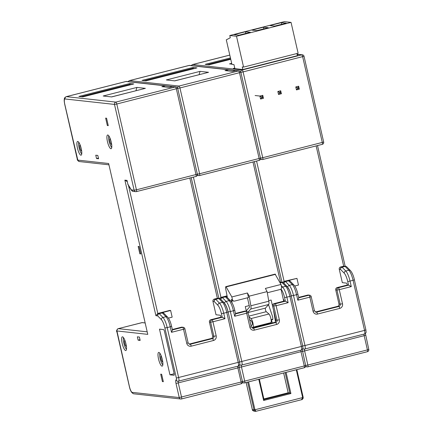 <?xml version="1.0" encoding="UTF-8"?>
<svg xmlns="http://www.w3.org/2000/svg" width="433" height="433" viewBox="0 0 433 433"><rect width="100%" height="100%" fill="white"/><g stroke="black" fill="none" stroke-linecap="round" stroke-linejoin="round"><path stroke-width="0.65" d="M317.513 314.055A1.911 0.482 -104.3 0 0 316.577 312.144L315.359 312.009L337.605 306.353A1.911 1.846 96.3 0 0 338.974 304.036L335.743 289.926A1.911 1.846 -83.7 0 1 337.107 287.609L347.336 285.011L348.56 285.147L351.287 286.603L339.266 289.661A1.911 0.482 -104.3 0 0 338.33 287.745A1.911 1.846 96.3 0 0 336.966 290.061L339.266 289.661L342.498 303.771A3.827 3.686 -83.7 0 1 339.764 308.399L317.513 314.055A3.827 3.686 -83.7 0 1 313.075 311.251L309.844 297.141L311.197 296.659A1.911 1.911 0 0 0 309.541 295.182A1.911 1.846 96.3 0 0 308.908 295.225A1.911 0.482 75.7 0 1 309.844 297.141L297.823 300.199L296.562 294.7L297.844 294.186M298.646 297.39L307.684 295.09A1.911 1.846 -83.7 0 1 308.318 295.046L309.541 295.182M337.107 287.609L338.33 287.745L348.56 285.147L347.726 281.504A8.801 2.219 -104.3 0 0 344.246 273.201L340.527 269.418L339.261 269.277L342.324 282.646L346.4 283.095A1.911 0.482 75.7 0 1 347.336 285.011M346.378 266.576A1.911 1.846 96.3 0 0 345.583 266.284L343.683 266.187L340.63 266.966A1.911 1.846 -83.7 0 0 339.261 269.277M282.668 282.381L284.113 281.331L296.951 278.365L287.977 280.649A1.911 1.846 -83.7 0 1 288.611 280.606L289.065 280.654A1.911 1.846 96.3 0 0 288.427 280.698A1.911 0.482 75.7 0 1 288.605 280.806L292.324 284.589A10.711 2.701 75.7 0 1 296.562 294.7L293.509 295.474L304.978 345.539L302.737 345.945M230.627 58.736L207.553 64.604M231.866 64.144L229.501 63.884L231.677 63.332M234.762 68.1L233.257 68.484L240.797 69.318M262.755 159.474L322.233 144.351A1.911 0.482 -104.3 0 0 322.282 144.351A1.911 0.482 -104.3 0 0 322.32 142.554L302.667 56.755A1.911 0.482 -104.3 0 0 301.736 54.845L298.932 54.536L297.222 54.969L298.878 54.531A1.911 1.846 -83.7 0 1 299.539 54.488L297.049 54.212M230.757 59.294L209.166 64.782L205.193 64.344L230.443 57.925M191.153 65.556L192.544 64.549A7.653 1.927 75.7 0 1 192.728 64.539L242.166 69.989A1.911 0.482 75.7 0 1 243.102 71.905L304.026 56.274A1.911 1.911 0 0 0 302.369 54.802L302.369 54.802A1.911 1.846 -83.7 0 0 301.736 54.845L242.166 69.989A1.911 1.846 96.3 0 0 240.753 71.981M260.514 158.099L262.75 157.699A1.911 0.482 75.7 0 1 262.712 159.496L322.282 144.351A1.911 1.911 0 0 0 323.673 142.067L262.75 157.699L243.102 71.905L240.862 72.306M298.932 54.536A1.911 1.846 -83.7 0 1 299.566 54.493L302.369 54.802M297.823 300.199L298.765 297.915L297.915 294.213C296.93 289.986 295.598 286.911 293.937 285.001A1.911 1.7 135.5 0 0 292.324 284.589L289.276 285.369L285.558 281.58A1.911 0.482 -104.3 0 0 285.379 281.472L287.977 280.649M307.858 366.827L367.341 351.704A1.911 0.482 -104.3 0 0 367.384 351.699A1.911 0.482 -104.3 0 0 367.422 349.902L368.781 349.42L365.306 333.047M305.617 365.452L307.858 365.046L304.621 350.93L302.391 351.369M305.666 365.798A1.911 1.846 96.3 0 0 307.771 366.848A1.911 0.482 -104.3 0 0 307.82 366.843A1.911 0.482 -104.3 0 0 307.858 365.046L367.422 349.902L364.191 335.786A1.911 0.482 -104.3 0 1 364.126 334.081M260.39 159.36L262.03 159.544A1.911 1.911 0 0 0 262.712 159.496A1.911 0.482 75.7 0 1 262.669 159.501A1.911 1.846 -83.7 0 1 260.563 158.446M294.743 286.002L298.483 285.055L296.951 278.365M234.767 68.138L233.36 68.495L240.748 69.307M295.782 86.936L296.464 89.907L299.333 89.176L298.651 86.205L295.782 86.936L297.422 87.807L297.59 88.554L298.31 88.37L298.137 87.628L297.422 87.807M298.651 86.205L298.137 87.628M299.333 89.176L298.31 88.37M280.368 92.933L280.194 92.186L279.48 92.37L279.648 93.111L280.368 92.933L281.39 93.739L280.708 90.768L280.194 92.186M262.425 97.49L262.252 96.748L261.537 96.932L261.705 97.674L262.425 97.49L263.448 98.302L262.771 95.33L262.252 96.748M296.464 89.907L297.59 88.554M280.708 90.768L277.84 91.498L279.48 92.37M277.84 91.498L278.522 94.47L279.648 93.111M278.522 94.47L281.39 93.739M262.771 95.33L259.897 96.056L261.537 96.932M255.107 95.531L259.897 96.056L260.579 99.027L261.705 97.674M260.579 99.027L263.448 98.302M296.892 53.53L297.384 55.673L242.837 69.54L234.886 68.663L233.95 64.577L231.915 64.355L226.302 39.841L230.291 37.747L229.782 35.517L284.324 21.65L291.052 22.392L236.51 36.258L229.782 35.517M236.51 36.258L243.568 67.088L298.115 53.221L291.052 22.392M233.982 34.672L238.875 35.214L250.355 32.291L245.462 31.755L233.982 34.672M251.925 30.11L256.818 30.651L268.298 27.728L263.405 27.192L251.925 30.11M269.867 25.547L274.76 26.088L286.24 23.171L281.347 22.63L269.867 25.547M243.568 67.088L242.242 66.942L242.837 69.54M245.462 31.755L245.852 33.438M263.405 27.192L263.789 28.876M281.347 22.63L281.731 24.313M236.358 70.541A1.911 1.846 -83.7 0 0 235.725 70.584L232.494 71.407L225.36 70.622L228.592 69.8A1.911 1.846 96.3 0 1 229.225 69.756L236.358 70.541A1.911 1.846 -83.7 0 1 236.386 70.547M173.2 86.6A1.911 1.846 -83.7 0 0 172.567 86.643L169.335 87.466L162.202 86.681L165.433 85.858A1.911 1.846 96.3 0 1 166.066 85.815L173.2 86.6A1.911 1.846 -83.7 0 1 173.227 86.6M165.888 85.804A1.911 1.846 -83.7 0 0 165.076 85.821L161.845 86.638L169.39 87.471L172.621 86.649A1.911 1.846 -83.7 0 1 173.254 86.605L176.058 86.914A1.911 1.846 -83.7 0 0 175.419 86.957L172.621 86.649M106.567 118.204L108.266 125.635L107.346 125.532L105.647 118.106L106.567 118.204M139.399 337.053L137.358 336.831L138.127 340.17L140.162 340.398L139.399 337.053M139.864 253.835L140.779 253.938L139.08 246.512L138.165 246.409L139.864 253.835L140.709 253.624M77.761 141.461A7.08 1.786 -104.3 0 0 77.588 141.472A7.08 1.786 -104.3 0 0 77.523 148.443A7.08 1.786 -104.3 0 0 80.906 155.203A7.08 1.786 -104.3 0 0 81.079 155.193A7.08 1.786 -104.3 0 0 81.144 148.216A7.08 1.786 -104.3 0 0 77.761 141.461M107.774 134.993A7.08 1.786 -104.3 0 0 107.606 135.004A7.08 1.786 -104.3 0 0 107.541 141.981A7.08 1.786 -104.3 0 0 110.924 148.736A7.08 1.786 -104.3 0 0 111.092 148.725A7.08 1.786 -104.3 0 0 111.162 141.748A7.08 1.786 -104.3 0 0 107.774 134.993M158.862 352.413A7.08 1.786 -104.3 0 0 158.695 352.424A7.08 1.786 -104.3 0 0 158.63 359.401A7.08 1.786 -104.3 0 0 162.012 366.156A7.08 1.786 -104.3 0 0 162.18 366.145A7.08 1.786 -104.3 0 0 162.245 359.168A7.08 1.786 -104.3 0 0 158.862 352.413M122.507 336.82A7.08 1.786 -104.3 0 0 122.333 336.831A7.08 1.786 -104.3 0 0 122.268 343.807A7.08 1.786 -104.3 0 0 125.651 350.562A7.08 1.786 -104.3 0 0 125.824 350.551A7.08 1.786 -104.3 0 0 125.889 343.575A7.08 1.786 -104.3 0 0 122.507 336.82M160.713 374.161L162.413 381.587L163.333 381.69L161.633 374.258L160.713 374.161M164.508 331.494L174.115 373.463A1.911 0.482 75.7 0 1 174.077 375.259A1.911 0.482 75.7 0 1 174.034 375.265L169.958 374.816L159.49 329.134L163.571 329.583A1.911 0.482 75.7 0 1 164.508 331.494M96.532 158.554L98.567 158.776L97.804 155.436L95.763 155.209L96.532 158.554L98.41 158.077M135.729 90.806L111.449 96.911M135.913 90.762L136.92 87.423L145.38 88.354L111.649 96.932L103.189 95.996L136.92 87.423M133.808 83.942L82.855 96.895L78.876 96.456L129.835 83.504L133.808 83.942M136.444 191.592L195.922 176.469A1.911 0.482 -104.3 0 0 195.97 176.464A1.911 0.482 -104.3 0 0 196.008 174.667L176.355 88.873A1.911 0.482 -104.3 0 0 175.419 86.957L115.855 102.101A1.911 1.846 96.3 0 0 114.485 104.418L134.133 190.211L131.491 189.919A1.911 0.482 75.7 0 1 131.134 189.567L127.892 184.22L127.015 180.377L127.892 184.22A1.911 1.423 -31.2 0 0 128.049 184.756A1.911 1.911 0 0 1 127.822 184.193M108.878 164.805L79.396 161.552C77.805 160.778 77.096 159.966 77.274 159.122L64.723 104.342C63.911 99.996 64.268 99.947 64.322 99.038C64.3 98.091 64.939 97.301 66.233 96.667A7.653 1.927 75.7 0 1 66.417 96.651L115.855 102.101A1.911 0.482 75.7 0 1 116.786 104.017L114.485 104.418L65.047 98.968A5.737 1.445 75.7 0 0 64.793 104.369L77.81 160.107L108.645 163.506L147.772 334.357L108.645 163.506M131.491 189.919A1.911 1.846 -83.7 0 0 133.077 191.364L135.718 191.657A1.911 1.911 0 0 0 136.4 191.608A1.911 0.482 75.7 0 1 136.352 191.613A1.911 1.846 -83.7 0 1 134.133 190.211L136.438 189.811A1.911 0.482 75.7 0 1 136.4 191.608L195.97 176.464A1.911 1.911 0 0 0 197.361 174.185L136.438 189.811L116.786 104.017L177.714 88.386A1.911 1.911 0 0 0 176.058 86.914M129.835 83.504L130.333 84.825M130.209 84.267L81.236 96.716M181.546 398.939L241.024 383.817A1.911 0.482 -104.3 0 0 241.073 383.811L181.503 398.961A1.911 1.911 0 0 1 180.821 399.004L133.835 393.824A1.911 1.846 -83.7 0 1 132.249 392.379L179.24 397.559A1.911 1.846 96.3 0 0 181.459 398.961A1.911 0.482 -104.3 0 0 181.503 398.961A1.911 0.482 -104.3 0 0 181.541 397.158L178.309 383.048A1.911 0.482 75.7 0 1 178.266 381.305M237.814 366.194A1.911 0.482 -104.3 0 0 237.879 367.904L176.004 383.449L179.24 397.559L241.111 382.014L242.464 381.533L239.162 367.39L237.879 367.904L241.111 382.014A1.911 0.482 -104.3 0 1 241.073 383.811A1.911 1.911 0 0 0 242.464 381.533M176.004 383.449A3.827 0.963 75.7 0 1 176.177 379.844L176.274 379.855A1.911 0.482 -104.3 0 0 176.361 378.058L164.892 327.987A8.801 2.219 -104.3 0 0 161.412 319.684L157.699 315.901L155.923 315.706L157.801 313.449L169.823 310.391L170.634 310.483L161.666 312.761A1.911 1.846 -83.7 0 1 162.299 312.718L162.748 312.767A1.911 1.846 96.3 0 0 162.115 312.81A1.911 0.482 75.7 0 1 162.294 312.918L166.012 316.707A10.711 2.701 75.7 0 1 170.25 326.812L167.198 327.586L178.667 377.657A3.827 0.963 -104.3 0 1 178.591 381.251A3.827 0.963 -104.3 0 1 178.499 381.257A1.911 1.846 96.3 0 1 177.86 381.3L238.155 366.107A3.827 0.963 75.7 0 0 238.231 362.513L226.768 312.442L223.715 313.221L224.976 318.715L212.955 321.773A1.911 0.482 -104.3 0 0 212.018 319.863A1.911 1.846 96.3 0 0 210.649 322.174L212.955 321.773L216.186 335.889A3.827 3.686 -83.7 0 1 213.447 340.511L191.202 346.173A3.827 3.686 -83.7 0 1 186.764 343.369L183.527 329.253L184.886 328.771A1.911 1.911 0 0 0 183.229 327.299A1.911 1.846 96.3 0 0 182.596 327.343A1.911 0.482 75.7 0 1 183.527 329.253L171.506 332.311L170.25 326.812L171.533 326.303M127.015 180.377L124.872 180.139L127.248 181.671M220.067 298.689A1.911 1.846 96.3 0 0 219.266 298.397L217.366 298.305L214.319 299.079A1.911 1.846 -83.7 0 0 212.949 301.39L216.013 314.764L220.088 315.213A1.911 0.482 75.7 0 1 221.025 317.124L222.248 317.259L224.976 318.715M174.174 373.744L169.958 374.816M140.005 339.694L138.127 340.17M191.202 346.173A1.911 0.482 -104.3 0 0 190.266 344.257L189.042 344.121L211.293 338.465A1.911 1.846 96.3 0 0 212.657 336.154L209.426 322.038A1.911 1.846 -83.7 0 1 210.795 319.727L221.025 317.124M172.329 329.508L181.373 327.207A1.911 1.846 -83.7 0 1 182.006 327.164L183.229 327.299M171.506 332.311L172.453 330.033L171.603 326.33C170.613 322.098 169.287 319.024 167.625 317.113A1.911 1.7 135.5 0 0 166.012 316.707L162.96 317.481L159.241 313.698A1.911 0.482 -104.3 0 0 159.063 313.589L161.666 312.761M170.634 310.483L172.166 317.167L168.432 318.12M163.263 381.37L162.413 381.587M108.196 125.321L107.346 125.532M80.159 145.012A3.063 0.774 75.7 0 0 80.089 144.995A3.063 0.774 -104.3 0 0 80.018 145.001A3.063 0.774 -104.3 0 0 79.986 148.016A3.063 0.774 -104.3 0 0 81.453 150.938A3.063 0.774 75.7 0 0 81.523 150.933A3.063 0.774 75.7 0 0 81.642 150.852M78.795 142.311A6.311 1.591 -104.3 0 0 79.228 148.357A6.311 1.591 -104.3 0 0 81.734 153.877M110.171 138.544A3.063 0.774 75.7 0 0 110.106 138.528A3.063 0.774 -104.3 0 0 110.031 138.533A3.063 0.774 -104.3 0 0 110.004 141.548A3.063 0.774 -104.3 0 0 111.465 144.47A3.063 0.774 75.7 0 0 111.541 144.465A3.063 0.774 75.7 0 0 111.66 144.389M108.813 135.848A6.311 1.591 -104.3 0 0 109.24 141.894A6.311 1.591 -104.3 0 0 111.752 147.409M124.899 340.37A3.063 0.774 75.7 0 0 124.834 340.354A3.063 0.774 -104.3 0 0 124.758 340.36A3.063 0.774 -104.3 0 0 124.731 343.374A3.063 0.774 -104.3 0 0 126.192 346.297A3.063 0.774 75.7 0 0 126.268 346.292A3.063 0.774 75.7 0 0 126.387 346.216M123.54 337.675A6.311 1.591 -104.3 0 0 123.973 343.721A6.311 1.591 -104.3 0 0 126.479 349.236M161.26 355.964A3.063 0.774 75.7 0 0 161.19 355.948A3.063 0.774 -104.3 0 0 161.119 355.953A3.063 0.774 -104.3 0 0 161.092 358.968A3.063 0.774 -104.3 0 0 162.554 361.891A3.063 0.774 75.7 0 0 162.629 361.885A3.063 0.774 75.7 0 0 162.743 361.809M159.896 353.268A6.311 1.591 -104.3 0 0 160.329 359.314A6.311 1.591 -104.3 0 0 162.84 364.83M229.046 69.745A1.911 1.846 -83.7 0 0 228.234 69.762L225.003 70.584L232.548 71.413L235.774 70.59A1.911 1.846 -83.7 0 1 236.413 70.547L239.211 70.855A1.911 1.846 -83.7 0 0 238.578 70.904L235.774 70.59M283.22 282.63A1.911 1.846 96.3 0 0 282.424 282.343L281.158 282.202A1.911 1.846 -83.7 0 0 280.524 282.246L279.88 282.408M219.509 298.44L220.954 297.39L227.006 295.853M192.988 67.445L142.035 80.403L146.008 80.841L196.966 67.884L192.988 67.445L193.491 68.766M193.367 68.208L144.395 80.662M198.888 74.752L174.607 80.852M199.072 74.703L200.073 71.364L208.533 72.3L174.802 80.874L166.342 79.943L200.073 71.364M199.597 175.533L259.08 160.41A1.911 0.482 -104.3 0 0 259.123 160.41A1.911 0.482 -104.3 0 0 259.161 158.608L239.514 72.814A1.911 0.482 -104.3 0 0 238.578 70.904L179.008 86.048A1.911 1.846 96.3 0 0 177.595 88.04M127.995 81.615L129.391 80.608A7.653 1.927 75.7 0 1 129.575 80.598L179.008 86.048A1.911 0.482 75.7 0 1 179.944 87.959L177.703 88.364M197.356 174.158L199.597 173.757A1.911 0.482 75.7 0 1 199.559 175.554L259.123 160.41A1.911 1.911 0 0 0 260.52 158.126L199.597 173.757L179.944 87.959L240.867 72.333A1.911 1.911 0 0 0 239.211 70.855M288.134 302.662L276.113 305.714L279.345 319.83A3.827 3.686 -83.7 0 1 276.606 324.458L254.355 330.114A1.911 0.482 -104.3 0 0 253.424 328.198L252.201 328.062L274.446 322.406A1.911 1.846 96.3 0 0 275.816 320.095L272.584 305.979L276.113 305.714A1.911 0.482 -104.3 0 0 275.177 303.804L285.401 301.2L284.568 297.563L286.873 297.162L288.134 302.662L285.401 301.2L284.178 301.07A1.911 0.482 75.7 0 0 283.263 299.16M235.487 313.449L244.526 311.148A1.911 1.846 -83.7 0 1 245.165 311.105L246.388 311.24A1.911 1.846 96.3 0 0 245.749 311.284A1.911 0.482 75.7 0 1 246.686 313.2L248.039 312.713A1.911 1.911 0 0 0 246.388 311.24M272.584 305.979A1.911 1.846 -83.7 0 1 273.954 303.668L284.178 301.07M244.705 382.88L304.183 367.758A1.911 0.482 -104.3 0 0 304.231 367.758A1.911 0.482 -104.3 0 0 304.269 365.961L305.622 365.474L302.153 349.106M242.458 381.505L244.699 381.105L241.468 366.989L239.162 367.39M242.512 381.852A1.911 1.846 96.3 0 0 244.613 382.902A1.911 0.482 -104.3 0 0 244.661 382.902A1.911 0.482 -104.3 0 0 244.699 381.105L304.269 365.961L301.032 351.845A1.911 0.482 -104.3 0 1 300.973 350.135M227.071 296.134L224.819 296.708A1.911 1.846 -83.7 0 1 225.458 296.659L225.907 296.708A1.911 1.846 96.3 0 0 225.274 296.757A1.911 0.482 75.7 0 1 225.452 296.865L229.165 300.648A10.711 2.701 75.7 0 1 233.403 310.753L230.356 311.533L241.82 361.598A3.827 0.963 75.7 0 1 241.744 365.192A3.827 0.963 75.7 0 1 241.652 365.198A1.911 1.846 -83.7 0 1 239.709 364.44M235.525 313.887L234.762 310.272L233.403 310.753L234.664 316.252L235.525 313.887M197.231 175.419L198.877 175.603A1.911 1.911 0 0 0 199.559 175.554A1.911 0.482 75.7 0 1 199.51 175.554A1.911 1.846 -83.7 0 1 197.405 174.504M267.307 292.762L280.238 289.471A1.911 1.846 96.3 0 0 281.607 287.16L280.99 284.454L275.117 274.132A3.063 0.774 -104.3 0 0 275.042 274.138A3.063 0.774 -104.3 0 0 274.977 274.17M280.957 289.103L283.729 301.184M232.093 302.878L231.325 299.533L232.445 299.658L231.828 296.951L225.956 286.63A3.063 0.774 -104.3 0 0 225.88 286.635A3.063 0.774 -104.3 0 0 225.653 288.649L227.412 297.628M272.595 319.689L272.454 319.722A3.063 0.774 -104.3 0 0 272.525 319.722A3.063 0.774 -104.3 0 0 272.265 315.7L268.53 304.659M246.345 311.235L245.284 306.596L249.229 305.595L249.57 307.078L246.794 310.18A4.59 1.158 -104.3 0 0 246.507 311.257M232.445 299.658A1.911 1.846 96.3 0 0 234.031 301.103L232.911 300.978A1.911 1.846 -83.7 0 1 231.325 299.533M247.449 297.807L249.229 305.595M273.764 311.148L271.123 300.026L268.704 300.643M234.031 301.103A1.911 1.846 96.3 0 0 234.664 301.059L248.482 297.547L247.438 292.984L231.828 296.951M280.99 284.454L265.38 288.421L267.101 291.609L249.159 296.172L247.438 292.984M267.101 291.609L268.806 301.211L250.864 305.774L249.159 296.172M247.871 312.253L250.756 309.038A4.59 1.158 -104.3 0 0 250.864 305.774M270.127 323.505L270.934 322.639A4.59 1.158 -104.3 0 0 270.858 318.423A4.59 1.158 -104.3 0 0 268.953 314.012L266.268 311.695A1.911 0.482 75.7 0 1 265.478 309.866A1.911 0.482 75.7 0 1 265.445 308.107L268.698 304.48A4.59 1.158 -104.3 0 0 268.806 301.211M275.469 321.724L273.672 311.17M283.631 372.992L288.167 392.78L289.823 392.958L264.011 399.524M272.454 319.722L271.404 319.603L272.806 319.191M248.564 381.906L254.945 409.764L255.935 411.29L255.405 411.345L255.833 411.318M247.66 382.139L254.025 409.921L255.935 411.29L301.66 399.675L255.881 411.312M246.161 382.523L252.39 409.742L254.182 411.209C252.775 410.641 252.168 410.148 252.363 409.732L252.385 409.705M301.509 399.702L302.672 397.629L296.291 369.777M288.178 392.78L263.881 398.955L288.189 392.78L283.658 372.986M286.067 372.375L290.911 393.543L263.643 400.476L263.984 399.529L259.324 379.173M259.345 379.167L263.984 399.529M290.911 393.543L289.823 392.958L285.158 372.607M252.19 328.062L252.991 327.202A4.59 1.158 -104.3 0 0 252.915 322.986A4.59 1.158 -104.3 0 0 251.01 318.574L248.98 316.821M249.597 319.505L251.416 321.075A1.911 0.482 75.7 0 1 252.212 322.915A1.911 0.482 75.7 0 1 252.239 324.674L251.07 325.93M287.718 287.166A1.911 1.7 -44.5 0 1 289.276 285.369A10.711 2.701 -104.3 0 1 293.509 295.474L291.209 295.874A8.801 2.219 -104.3 0 0 287.728 287.572M335.743 289.926L336.966 290.061L340.197 304.172L338.974 304.036M256.569 161.06L284.113 281.331L285.379 281.472A1.911 1.846 -83.7 0 0 283.961 283.29M346.736 266.847L350.454 270.63A1.911 1.7 135.5 0 0 348.841 270.219L345.794 270.998L342.075 267.21A1.911 1.7 -44.5 0 0 340.527 269.418A1.911 1.846 -83.7 0 1 341.897 267.101L344.944 266.327A1.911 0.482 75.7 0 1 345.123 266.436A1.911 1.7 135.5 0 1 346.736 266.847A1.911 1.911 0 0 0 345.583 266.284A1.911 1.846 96.3 0 0 344.944 266.327L343.683 266.187L316.133 145.916M365.831 329.886L364.548 330.395L353.079 280.33A10.711 2.701 75.7 0 0 348.841 270.219L345.123 266.436L342.075 267.21A1.911 0.482 -104.3 0 0 341.897 267.101L340.63 266.966M191.489 65.594A1.911 1.846 96.3 0 1 192.728 64.539L229.799 55.115M354.362 279.815L365.901 329.914C366.085 332.804 366.664 332.398 364.472 333.995A3.827 0.963 75.7 0 0 364.548 330.395L304.978 345.539A3.827 0.963 75.7 0 1 304.902 349.139A3.827 0.963 75.7 0 1 304.81 349.144A1.911 1.846 -83.7 0 1 302.862 348.381M350.454 270.63C352.121 272.541 353.447 275.615 354.432 279.848L350.032 281.104L351.287 286.603M347.726 281.504L350.032 281.104A10.711 2.701 -104.3 0 0 345.794 270.998A1.911 1.7 -44.5 0 0 344.246 273.201M304.583 349.193A1.911 0.482 -104.3 0 0 304.621 350.93L365.549 335.315M304.123 349.182A1.911 1.846 -83.7 0 1 304.074 349.177L364.472 333.995M304.042 349.171A1.911 1.846 -83.7 0 1 302.84 348.478M284.005 283.334A1.911 1.7 -44.5 0 1 285.558 281.58L288.605 280.806A1.911 1.7 135.5 0 1 290.218 281.212A1.911 1.911 0 0 0 289.065 280.654A1.911 1.846 96.3 0 1 289.861 280.947M307.684 295.09L308.908 295.225L298.743 297.812M314.358 310.742L313.075 311.251M342.498 303.771L340.197 304.172A1.911 1.846 -83.7 0 1 338.828 306.488L316.577 312.144A1.911 1.846 -83.7 0 1 315.944 312.188L314.428 310.77L311.197 296.659M337.605 306.353L338.828 306.488A1.911 0.482 75.7 0 1 339.764 308.399M298.878 54.531L297.076 54.331M235.725 70.584L228.592 69.8M172.567 86.643L165.433 85.858M132.249 392.379A5.737 1.445 75.7 0 1 129.445 386.642L116.937 330.958L147.772 334.357M155.923 315.706L124.872 180.139M65.047 98.968A1.911 1.846 96.3 0 1 66.417 96.651L125.987 81.507A1.911 1.846 -83.7 0 1 126.62 81.464L125.803 81.523A7.653 1.927 -104.3 0 1 125.987 81.507L165.076 85.821M133.835 393.824C131.767 393.24 130.284 390.837 129.375 386.609L129.445 386.642M129.375 386.609L116.899 331.857M118.166 328.685A2.869 0.725 75.7 0 1 118.231 328.652A2.869 0.725 75.7 0 1 118.306 328.642A1.911 1.846 96.3 0 0 116.937 330.958M147.128 331.819L118.306 328.642L141.992 322.623A2.869 0.725 -104.3 0 0 141.921 322.628A2.869 0.725 -104.3 0 0 141.862 322.655M145.098 322.964L141.992 322.623A0.763 0.736 -83.7 0 1 142.246 322.607L118.241 328.647C116.661 329.919 116.19 330.98 116.829 331.83M79.396 161.552A1.911 1.846 -83.7 0 1 77.81 160.107M176.177 379.844A1.911 1.846 96.3 0 0 177.811 381.294M176.274 379.855A1.911 1.846 96.3 0 0 177.86 381.3L177.757 381.289M176.361 378.058L239.59 362.026L228.121 311.96L226.768 312.442A10.711 2.701 75.7 0 0 222.53 302.337L219.477 303.111L215.764 299.327A1.911 0.482 -104.3 0 0 215.585 299.219L214.319 299.079M164.892 327.987L167.198 327.586A10.711 2.701 -104.3 0 0 162.96 317.481A1.911 1.7 -44.5 0 0 161.412 319.684M128.493 185.481L157.801 313.449L159.063 313.589A1.911 1.846 -83.7 0 0 157.699 315.901A1.911 1.7 -44.5 0 1 159.241 313.698L162.294 312.918A1.911 1.7 135.5 0 1 163.907 313.33L167.625 317.113M210.795 319.727L212.018 319.863L222.248 317.259L221.415 313.616A8.801 2.219 -104.3 0 0 217.929 305.314L214.216 301.53A1.911 1.846 -83.7 0 1 215.585 299.219L218.633 298.445A1.911 0.482 75.7 0 1 218.811 298.554A1.911 1.7 135.5 0 1 220.424 298.959A1.911 1.911 0 0 0 219.266 298.397A1.911 1.846 96.3 0 0 218.633 298.445L217.366 298.305L189.822 178.028M220.424 298.959L224.142 302.743A1.911 1.7 135.5 0 0 222.53 302.337L218.811 298.554L215.764 299.327A1.911 1.7 -44.5 0 0 214.216 301.53L212.949 301.39M209.426 322.038L210.649 322.174L213.88 336.289L212.657 336.154M221.415 313.616L223.715 313.221A10.711 2.701 -104.3 0 0 219.477 303.111A1.911 1.7 -44.5 0 0 217.929 305.314M224.57 303.63A8.801 2.219 -104.3 0 1 228.05 311.933L228.121 311.96C227.13 307.728 225.804 304.659 224.142 302.743M239.519 361.999L239.59 362.026C239.698 362.978 240.439 365.365 238.155 366.107M181.373 327.207L182.596 327.343L172.426 329.924M188.046 342.855L186.764 343.369M216.186 335.889L213.88 336.289A1.911 1.846 -83.7 0 1 212.516 338.601L190.266 344.257A1.911 1.846 -83.7 0 1 189.632 344.3L188.117 342.887L184.886 328.771M211.293 338.465L212.516 338.601A1.911 0.482 75.7 0 1 213.447 340.511M163.55 313.059A1.911 1.846 96.3 0 0 162.748 312.767A1.911 1.911 0 0 1 163.907 313.33M133.077 191.364L131.291 190.103A1.911 1.423 -31.2 0 1 131.134 189.567M193.41 177.119L220.954 297.39L222.221 297.531L224.819 296.708M280.102 282.814L281.791 282.386A1.911 0.482 75.7 0 1 281.97 282.495A1.911 1.7 135.5 0 1 283.583 282.901A1.911 1.911 0 0 0 282.424 282.343A1.911 1.846 96.3 0 0 281.791 282.386L280.524 282.246L252.98 161.969M128.33 81.653A1.911 1.846 96.3 0 1 129.575 80.598L189.14 65.453A1.911 1.846 -83.7 0 1 189.778 65.405L188.956 65.464A7.653 1.927 -104.3 0 1 189.14 65.453L228.234 69.762M284.568 297.563A8.801 2.219 -104.3 0 0 281.087 289.26L280.968 289.136M273.954 303.668L275.177 303.804A1.911 1.846 96.3 0 0 273.808 306.115L277.039 320.231L275.816 320.095M280.173 282.949L281.97 282.495L285.688 286.278A10.711 2.701 75.7 0 1 289.921 296.389L286.873 297.162A10.711 2.701 -104.3 0 0 282.635 287.052L281.266 285.656M281.656 287.626A1.911 1.7 -44.5 0 1 282.635 287.052L285.688 286.278A1.911 1.7 135.5 0 1 287.296 286.689C288.963 288.6 290.289 291.669 291.279 295.901L289.921 296.389L301.39 346.454L239.584 362.004M291.209 295.874L302.743 345.972L301.39 346.454A3.827 0.963 75.7 0 1 301.314 350.048L240.916 365.236A1.911 1.846 -83.7 0 0 240.964 365.241M302.672 345.94L302.743 345.972C302.932 348.857 303.506 348.451 301.314 350.048M254.355 330.114A3.827 3.686 -83.7 0 1 249.917 327.31L246.686 313.2L234.664 316.252M302.321 351.331L241.468 366.989A1.911 0.482 -104.3 0 1 241.425 365.252M240.889 365.23A1.911 1.846 -83.7 0 1 239.682 364.537M228.05 311.933L230.356 311.533A10.711 2.701 -104.3 0 0 226.118 301.422L222.4 297.639A1.911 0.482 -104.3 0 0 222.221 297.531A1.911 1.846 -83.7 0 0 220.803 299.349M224.559 303.219A1.911 1.7 -44.5 0 1 226.118 301.422L229.165 300.648A1.911 1.7 135.5 0 1 230.778 301.054C232.445 302.97 233.771 306.039 234.762 310.272L234.691 310.245M220.846 299.392A1.911 1.7 -44.5 0 1 222.4 297.639L225.452 296.865A1.911 1.7 135.5 0 1 227.06 297.271A1.911 1.911 0 0 0 225.907 296.708A1.911 1.846 96.3 0 1 226.703 297M244.526 311.148L245.749 311.284L235.584 313.871M251.205 326.801L249.917 327.31M279.345 319.83L277.039 320.231A1.911 1.846 -83.7 0 1 275.669 322.542L253.424 328.198A1.911 1.846 -83.7 0 1 252.785 328.246L251.275 326.828L248.039 312.713M274.446 322.406L275.669 322.542A1.911 0.482 75.7 0 1 276.606 324.458M246.133 382.528L252.363 409.732L254.945 409.764L303.214 397.434L296.822 369.641M275.523 274.343L226.362 286.841M275.35 274.159L226.188 286.657M225.956 286.63L275.117 274.132M268.698 304.48L250.756 309.038M272.205 322.98L271.431 319.614M263.643 400.476L258.793 379.308M265.445 308.107L247.99 312.539M266.268 311.695L248.823 316.133M268.953 314.012L251.01 318.574M270.934 322.639L252.991 327.202M192.544 64.549L229.788 55.083M305.492 366.708L307.138 366.892A1.911 1.911 0 0 0 307.82 366.843L367.384 351.699A1.911 1.911 0 0 0 368.781 349.42M323.673 142.067L304.026 56.274M345.155 266.235L317.519 145.564M290.218 281.212L293.937 285.001M165.709 85.772L126.62 81.464M66.233 96.667L125.803 81.523M145.087 322.921L142.246 322.607M238.994 365.16L239.233 367.422M218.844 298.353L191.207 177.676M131.291 190.103L128.049 184.756M197.361 174.185L177.714 88.386M282.002 282.294L254.36 161.617M228.868 69.718L189.778 65.405M129.391 80.608L188.956 65.464M283.583 282.901L287.296 286.689M242.334 382.767L243.979 382.951A1.911 1.911 0 0 0 244.661 382.902L304.231 367.758A1.911 1.911 0 0 0 305.622 365.474M227.06 297.271L230.778 301.054M260.52 158.126L240.867 72.333M275.042 274.138L225.88 286.635M255.405 411.345L254.182 411.209M296.849 369.636L303.214 398.198C302.391 399.405 301.871 399.897 301.66 399.675M272.178 322.986L271.404 319.603"/></g></svg>
